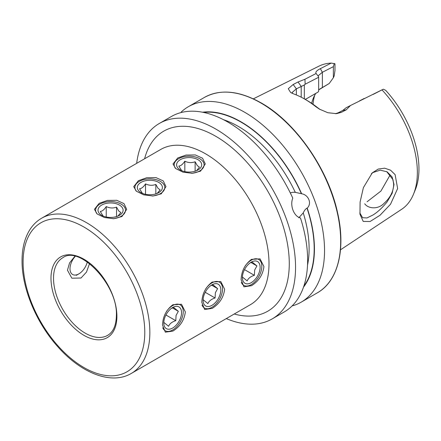 <?xml version="1.0" encoding="UTF-8"?>
<svg xmlns="http://www.w3.org/2000/svg" width="441" height="441" viewBox="0 0 441 441"><rect width="100%" height="100%" fill="white"/><g stroke="black" fill="none" stroke-linecap="round" stroke-linejoin="round"><path stroke-width="0.66" d="M363.39 187.645L372.281 172.855L378.235 169.063L384.629 168.181L390.55 170.182L395.114 174.647L397.639 188.561L390.522 204.233L380.065 215.225L370.115 221.503L363.219 221.426L359.972 214.227L360.104 202.006L363.39 187.645M359.806 212.904L362.623 217.722L366.962 217.959L373.053 214.954C377.705 212.082 382.408 207.711 387.159 201.829L392.17 193.241L394.011 184.559L392.137 176.995L387.137 171.847L380.214 170.138L373.053 172.508L371.355 173.776M200.556 171.147L205.28 163.958L202.568 158.242L195.313 154.934L186.003 155.056L177.74 157.972L173.015 163.958L175.727 168.583L182.993 172.15L192.293 173.324L200.556 171.147M161.263 193.831L165.987 186.648L163.275 180.926L156.02 177.618L146.704 177.74L138.446 180.661L133.717 186.648L136.434 191.267L143.7 194.834L152.999 196.008L161.263 193.831M74.887 256.282L69.568 262.93L67.462 270.206L71.85 278.194L80.995 278.023L86.486 272.08L89.551 263.575M121.97 216.52L126.694 209.332L123.982 203.615L116.727 200.302L107.411 200.423L99.153 203.345L94.424 209.332L97.141 213.951L104.407 217.523L113.706 218.697L121.97 216.52M251.486 285.713C258.757 281.143 262.908 274.754 263.927 266.551L260.074 258.867L251.486 259.363C244.904 264.346 241.442 271.132 241.117 279.721L243.939 286.81L251.486 285.713M212.193 308.397C219.464 303.827 223.615 297.443 224.634 289.235L220.781 281.551L212.193 282.053C205.611 287.036 202.149 293.822 201.818 302.405L204.646 309.494L212.193 308.397M172.9 331.081C180.171 326.516 184.321 320.127 185.341 311.919L181.488 304.24L172.9 304.737C166.318 309.72 162.856 316.506 162.525 325.094L165.353 332.183L172.9 331.081M290.277 192.871L292.846 192.243L295.288 192.353L301.638 193.748C308.661 194.861 312.101 203.654 307.201 208.091L306.986 208.108C305.536 208.995 304.29 210.589 303.248 212.876L298.794 217.793M367.099 201.752L380.93 191.058L389.607 175.871M386.696 171.604L393.003 179.691L393.686 184.421C393.499 191.405 390.279 197.717 384.034 203.356C378.218 209.563 368.345 208.907 364.713 203.764M181.229 112.014A112.841 65.147 60 0 1 188.329 106.722A112.841 65.147 60 0 1 244.749 112.306A112.841 65.147 60 0 1 318.468 211.746A112.841 65.147 60 0 1 301.17 302.168A112.841 65.147 60 0 1 292.08 305.944M202.54 112.212A103.778 59.915 60 0 1 241.051 121.843A103.778 59.915 60 0 1 301.638 193.748M136.671 163.346A112.841 65.147 60 0 1 159.344 123.452A112.841 65.147 60 0 1 215.765 129.042A112.841 65.147 60 0 1 289.478 228.482A112.841 65.147 60 0 1 272.185 318.904A112.841 65.147 60 0 1 226.299 318.589M159.344 123.452L171.428 116.479A112.841 65.147 60 0 1 227.843 122.069A112.841 65.147 60 0 1 292.78 198.152C289.709 205.572 293.976 216.492 300.47 217.964A112.841 65.147 60 0 1 284.263 311.925L272.185 318.904M304.902 99.214L305.927 99.076L318.011 92.097L305.392 99.385M318.656 89.903L329.234 83.481L319.466 89.247M311.655 103.326A63.234 36.509 60 0 1 313.297 98.216A63.234 36.509 60 0 1 315.811 93.371M381.994 89.887A82.704 47.749 60 0 1 413.498 194.194L415.251 189.911A79.601 45.958 60 0 0 385.682 90.339L383.339 89.192L350.457 105.526L346.24 109.831L341.384 112.323L336.522 113.662L327.85 112.72L319.378 109.103L315.844 106.705A86.546 49.971 -120 0 0 304.759 99.131L304.759 99.131A86.546 49.971 -120 0 0 293.667 93.9L290.68 92.555L288.254 88.724L293.177 84.49L298.028 81.993L304.94 79.253L316.109 73.498C315.216 72.164 316.632 70.549 320.353 68.658L331.224 63.091L334.973 63.791L334.973 70.505L334.168 75.962L333.363 77.726L333.363 66.652L322.371 72.274L318.17 75.764L318.347 76.332M413.498 194.194A82.704 47.749 60 0 1 401.663 209.288L340.496 249.81M253.338 98.845L319.008 66.128A82.704 47.749 60 0 1 331.224 63.091M313.011 104.247A67.886 39.194 60 0 1 314.72 95.201M307.201 208.091A103.778 59.915 60 0 1 303.518 287.113M373.555 94.214L382.38 89.683M334.284 63.443L333.363 66.652M335.303 113.734L337.982 112.896L342.839 110.399L346.036 107.808L350.457 105.526M304.759 99.131L307.024 100.443A83.338 48.119 60 0 1 317.702 107.736L320.177 109.555M304.334 98.889L304.334 84.97L296.346 88.856L292.146 92.494L292.565 93.481M318.011 92.097L318.656 91.287L318.656 77.263L305.155 84.214L304.334 84.97M316.109 73.498L318.512 76.541L318.656 77.263M329.234 83.481L333.363 77.726M346.24 109.831L342.839 110.399M315.844 106.705L317.702 107.736M293.177 84.49L296.346 88.856L296.346 94.947M298.028 81.993L301.203 86.359L301.203 97.196M305.155 84.214L304.94 79.253M364.134 98.497L361.923 99.633M241.332 282.356A14.955 8.638 120 0 0 251.249 284.621A14.955 8.638 120 0 0 261.171 270.917A14.955 8.638 120 0 0 257.676 258.994A14.955 8.638 120 0 0 245.113 266.011M242.429 276.424L242.484 277.091L247.158 280.895C248.305 278.282 250.709 276.419 254.374 275.311L254.661 270.046L256.916 265.917L252.241 262.114L250.08 262.924M242.936 273.652A12.546 7.243 120 0 0 242.379 277.527A12.546 7.243 120 0 0 249.689 283.392A12.546 7.243 120 0 0 259.573 271.154A12.546 7.243 120 0 0 251.254 262.158A12.546 7.243 120 0 0 242.936 273.652M251.045 262.533L256.916 265.917M244.518 269.622L254.374 275.311M202.039 305.04A14.955 8.638 120 0 0 211.956 307.305A14.955 8.638 120 0 0 221.878 293.601A14.955 8.638 120 0 0 218.383 281.678A14.955 8.638 120 0 0 205.82 288.695M203.136 299.114L203.191 299.781L207.865 303.584C209.012 300.966 211.415 299.103 215.081 297.995L215.368 292.736L217.622 288.607L212.948 284.798L210.787 285.614M203.643 296.335A12.546 7.243 120 0 0 203.086 300.211A12.546 7.243 120 0 0 210.396 306.076A12.546 7.243 120 0 0 220.28 293.844A12.546 7.243 120 0 0 211.961 284.842A12.546 7.243 120 0 0 203.643 296.335M211.752 285.217L217.622 288.607M205.225 292.306L215.081 297.995M162.746 327.729A14.955 8.638 120 0 0 172.663 329.989A14.955 8.638 120 0 0 182.585 316.291A14.955 8.638 120 0 0 179.09 304.367A14.955 8.638 120 0 0 166.527 311.379M163.843 321.798L163.898 322.465L168.572 326.268C169.719 323.65 172.122 321.792 175.788 320.684L176.075 315.42L178.329 311.291L173.655 307.487L171.494 308.298M164.35 319.025A12.546 7.243 120 0 0 163.793 322.9A12.546 7.243 120 0 0 171.102 328.765A12.546 7.243 120 0 0 180.986 316.528A12.546 7.243 120 0 0 172.668 307.531A12.546 7.243 120 0 0 164.35 319.025M172.459 307.901L178.329 311.291M165.932 314.995L175.788 320.684M191.609 173.346A14.955 8.638 -0 0 0 202.733 161.224A14.955 8.638 -0 0 0 182.899 156.979A14.955 8.638 -0 0 0 175.557 168.434A14.955 8.638 -0 0 0 175.562 168.445M195.126 171.196L195.126 161.748L197.287 165.595L199.448 167.178L196.537 170.684M177.745 167.856A12.546 7.243 -0 0 0 180.275 169.95A12.546 7.243 -0 0 0 198.02 169.95A12.546 7.243 -0 0 0 200.545 161.803A12.546 7.243 -0 0 0 183.903 158.247A12.546 7.243 -0 0 0 177.745 167.856M195.126 161.748C191.725 163.043 188.29 162.856 184.823 161.197C182.811 164.311 180.816 165.937 178.842 166.07L181.681 170.65M184.823 171.632L184.823 161.197M152.316 196.03A14.955 8.638 -0 0 0 163.44 183.908A14.955 8.638 -0 0 0 143.606 179.669A14.955 8.638 -0 0 0 136.263 191.118A14.955 8.638 -0 0 0 136.269 191.129M155.833 193.88L155.833 184.432L157.994 188.279L160.155 189.862L157.244 193.367M138.452 190.54A12.546 7.243 -0 0 0 140.982 192.634A12.546 7.243 -0 0 0 158.727 192.634A12.546 7.243 -0 0 0 161.252 184.487A12.546 7.243 -0 0 0 144.609 180.931A12.546 7.243 -0 0 0 138.452 190.54M155.833 184.432C152.432 185.727 148.997 185.54 145.53 183.88C143.518 186.995 141.522 188.621 139.549 188.754L142.388 193.34M145.53 194.316L145.53 183.88M113.023 218.719A14.955 8.638 -0 0 0 124.147 206.592A14.955 8.638 -0 0 0 104.313 202.353A14.955 8.638 -0 0 0 96.97 213.808A14.955 8.638 -0 0 0 96.976 213.819M116.54 216.57L116.54 207.121L118.701 210.963L120.862 212.545L117.951 216.051M99.159 213.224A12.546 7.243 -0 0 0 101.689 215.324A12.546 7.243 -0 0 0 119.434 215.324A12.546 7.243 -0 0 0 121.959 207.176A12.546 7.243 -0 0 0 105.316 203.615A12.546 7.243 -0 0 0 99.159 213.224M116.54 207.121C113.139 208.411 109.704 208.229 106.237 206.564C104.225 209.679 102.229 211.305 100.256 211.443L103.095 216.024M106.237 217L106.237 206.564M87.301 261.943A12.546 7.243 -60 0 1 78.873 273.867A12.546 7.243 -60 0 1 70.549 271.981A12.546 7.243 -60 0 1 75.246 256.364M131.291 373.439L250.438 304.654A89.628 51.746 -120 0 0 268.999 263.624A89.628 51.746 -120 0 0 205.622 153.854A89.628 51.746 -120 0 0 160.811 149.411L41.663 218.201C36.95 220.941 33.036 224.739 29.922 229.596C24.685 237.947 22.056 248.316 22.05 260.697C21.813 288.122 36.256 322.751 57.688 346.587C80.973 373.213 111.479 385.23 131.291 373.439A89.628 51.746 -120 0 0 149.852 332.409A89.628 51.746 -120 0 0 110.73 242.214A89.628 51.746 -120 0 0 41.663 218.201M144.604 158.766A103.966 60.026 60 0 1 215.765 136.286A103.966 60.026 60 0 1 288.69 252.533A103.966 60.026 60 0 1 234.232 314.009M53.521 278.26A44.811 25.876 -120 0 0 73.085 323.358A44.811 25.876 -120 0 0 107.615 335.364C113.243 332.051 116.165 325.458 116.374 315.58C118.089 284.798 79.352 244.992 62.804 257.742A44.811 25.876 -120 0 0 53.521 278.26M144.78 332.409A86.045 49.679 -120 0 0 83.939 227.032A86.045 49.679 -120 0 0 23.097 262.158A86.045 49.679 -120 0 0 83.939 367.54A86.045 49.679 -120 0 0 144.78 332.409M116.898 316.313A46.608 26.907 -120 0 0 83.939 259.231A46.608 26.907 -120 0 0 50.985 278.26A46.608 26.907 -120 0 0 83.939 335.336A46.608 26.907 -120 0 0 116.898 316.313M260.89 102.99A112.841 65.147 60 0 1 334.603 202.43A112.841 65.147 60 0 1 317.305 292.852C338.153 281.248 346.097 248.972 337.459 212.215C328.043 168.82 295.492 122.129 261.248 102.957C239.309 90.637 220.379 88.784 204.47 97.4A112.841 65.147 60 0 1 260.89 102.99M223.598 119.748A99.842 57.644 60 0 1 238.515 126.517A99.842 57.644 60 0 1 295.288 192.353M203.571 112.422A103.431 59.717 60 0 1 241.051 122.129A103.431 59.717 60 0 1 301.423 193.764M303.248 212.876A99.842 57.644 60 0 1 307.52 265.107M306.986 208.108A103.431 59.717 60 0 1 303.855 286.115M321.55 87.974L322.371 87.445L322.371 72.274L320.353 68.658M341.384 112.323L337.982 112.896M372.287 172.861L371.824 173.296M301.17 302.168L317.305 292.852M188.329 106.722L204.47 97.4M291.121 92.803L290.685 92.549M373.207 94.396L376.768 92.56M359.387 100.939L362.546 99.319M319.361 89.319L319.648 89.126M78.873 273.867L76.337 275.333"/></g></svg>
